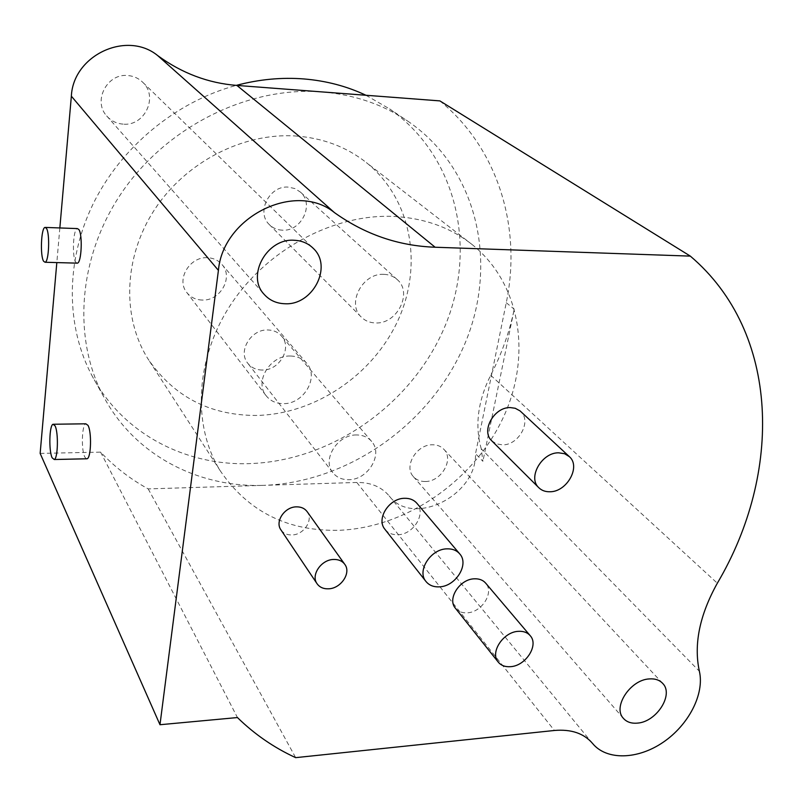 <?xml version="1.0" encoding="UTF-8"?>
<svg xmlns="http://www.w3.org/2000/svg" width="803" height="803" viewBox="0 0 803 803"><rect width="100%" height="100%" fill="white"/><g stroke="black" fill="none" stroke-linecap="round" stroke-linejoin="round"><path stroke-width="0.6" stroke-dasharray="4.01 3.01" d="M40.15 453.404L100.606 452.129C114.648 466.944 130.508 479.2 148.184 488.897L263.615 485.343C198.431 487.782 134.753 455.311 103.728 396.772C72.019 337.892 77.961 255.083 123.521 190.1C169.062 125.158 249.663 86.172 321.933 91.903C355.026 94.714 384.215 104.852 409.5 122.327C479.511 171.4 498.322 266.757 464.084 345.551C429.906 424.586 347.93 482.432 263.615 485.343L356.803 482.462C370.605 482.312 381.385 486.789 389.164 495.903C412.612 527.591 476.781 495.652 475.527 453.685L482.904 461.303L481.268 448.867L699.373 671.258M59.844 227.952L56.822 262.581M123.09 124.124C116.495 123.602 111.015 120.862 106.679 115.913C92.646 100.937 107.261 72.983 127.978 75.552C133.82 76.074 138.789 78.363 142.894 82.428C158.613 97.002 144.44 126.503 123.09 124.124M439.873 100.897C498.924 149.238 521.769 228.765 506.261 302.721L475.527 453.685M425.359 481.499C420.32 481.589 416.305 479.933 413.304 476.54C403.538 466.332 416.647 444.37 432.395 444.772C437.163 444.742 441.018 446.277 443.939 449.379C454.207 459.477 441.248 481.73 425.359 481.499M491.647 440.706L496.465 443.858L502.477 444.862C518.768 445.314 531.977 421.153 520.615 411.417M455.281 608.062C458.061 611.495 462.026 613.08 467.165 612.819C481.75 612.438 494.347 592.604 485.805 583.289M385.149 529.589C388.22 533.172 392.436 534.888 397.786 534.728C413.364 534.688 426.353 513.709 417.028 503.451M281.07 530.09C283.579 533.443 287.213 535.069 291.971 534.959C303.745 534.908 313.571 520.113 307.268 511.822M481.268 448.867C474.673 425.71 477.805 401.169 490.673 375.242C501.604 354.113 509.453 332.101 514.231 309.195L482.904 461.303M148.184 488.897L295.665 757.651M100.606 452.129L237.437 717.551M76.797 263.133L75.783 262.179C71.879 256.91 73.143 228.855 77.319 228.584M86.302 458.794L84.847 457.078C81.073 450.302 81.826 424.677 85.831 423.803M365.957 95.266L389.636 108.927C458.383 157.077 477.484 250.496 444.38 327.604C411.357 404.943 331.258 461.293 248.739 463.642C184.951 465.65 122.598 433.409 92.134 375.955C66.127 327.243 65.103 262.32 92.666 204.865C120.4 147.531 175.576 101.71 236.283 85.379M295.725 135.998C322.916 138.016 346.464 146.879 366.369 162.597C411.899 199.094 423.201 265.482 398.007 320.327C372.863 375.282 314.555 414.619 255.655 415.462C209.342 415.221 173.408 396.311 147.862 358.71C121.905 317.285 123.451 257.311 154.517 209.683C185.553 162.076 243.058 132.515 295.725 135.998M262.169 370.032C256.057 369.912 251.239 367.633 247.705 363.177C237.638 351.232 251.058 329.029 267.911 329.973C273.632 330.133 278.209 332.221 281.662 336.216C292.483 348.03 279.273 370.785 262.169 370.032M282.224 230.17C277.065 229.919 272.739 228.022 269.216 224.479C255.916 212.153 269.587 185.252 288.397 187.119L294.932 188.575L300.442 192.108C314.736 204.163 301.336 231.836 282.224 230.17M202.155 300.051C195.651 299.8 190.492 297.24 186.687 292.372C176.018 279.474 189.759 256.408 207.465 257.723C213.498 258.014 218.376 260.313 222.08 264.619C233.703 277.356 220.193 301.185 202.155 300.051M393.781 216.439C424.426 218.095 450.624 227.54 472.385 244.754C522.131 284.784 532.008 358.56 502.036 420.12C472.084 481.81 406.087 527.169 340.151 530.251C288.307 531.716 248.378 511.953 220.363 470.959C191.967 425.63 195.009 358.088 231.575 303.363C268.092 248.669 334.419 213.708 393.781 216.439M356.432 434.965C337.531 434.463 321.802 459.637 332.773 472.565C336.618 477.404 341.948 479.772 348.793 479.692C367.935 479.953 383.422 454.277 371.669 441.479C367.925 437.133 362.846 434.965 356.432 434.965M383.884 274.345C362.725 272.729 346.464 303.424 361.109 316.904C364.964 320.788 369.781 322.796 375.573 322.947C397.033 324.282 412.993 292.854 397.304 279.655C393.641 276.312 389.174 274.546 383.884 274.345M290.415 356.02C270.41 355.046 254.23 381.385 265.974 395.508C270.149 400.858 275.911 403.568 283.258 403.638C303.594 404.341 319.494 377.28 306.736 363.327C302.671 358.61 297.23 356.171 290.415 356.02M506.261 302.721L514.231 309.195M490.673 375.242L717.33 583.209M389.164 495.903L592.554 743.437M356.803 482.462L554.411 730.479M413.304 476.54L623.369 718.324M443.939 449.379L662.686 683.393M106.679 115.913L263.886 294.059M142.894 82.428L312.528 247.625M53.038 424.255L53.741 424.245M103.728 396.772L92.134 375.955M409.5 122.327L389.636 108.927M472.385 244.754L366.369 162.597M220.363 470.959L147.862 358.71M332.773 472.565L247.705 363.177M371.669 441.479L281.662 336.216M361.109 316.904L269.216 224.479M397.304 279.655L300.442 192.108M265.974 395.508L186.687 292.372M306.736 363.327L222.08 264.619"/><path stroke-width="1.2" d="M690.329 256.117L435.126 247.234C398.489 245.929 364.923 234.376 334.419 212.584C295.775 180.906 223.033 216.368 218.416 270.37L159.978 724.728L237.437 717.551C254.551 734.283 273.953 747.653 295.665 757.651L554.411 730.479C571.214 729.044 583.922 733.36 592.554 743.437C606.556 760.592 637.702 759.688 663.117 742.293C688.613 725.059 704.703 694.003 699.373 671.258C693.591 644.498 699.574 615.148 717.33 583.209C782.373 473.338 780.626 332.783 690.329 256.117L439.873 100.897L236.885 85.429C208.288 83.181 181.89 73.234 157.689 55.588C126.884 30.293 73.214 55.096 71.357 96.179L59.844 227.952M56.822 262.581L40.15 453.404L159.978 724.728M637.462 723.112C631.389 723.664 626.691 722.068 623.369 718.324C612.448 707.122 630.225 679.82 649.205 678.926C654.957 678.485 659.454 679.97 662.686 683.393C674.098 694.515 656.543 721.947 637.462 723.112M284.914 303.745C276.312 303.464 269.296 300.232 263.886 294.059C246.28 275.439 267.148 238.009 294.229 240.268C301.868 240.639 308.242 243.359 313.351 248.438C332.964 266.596 312.648 305.552 284.914 303.745M569.387 456.666L520.043 410.895L515.235 408.275L510.317 407.583C494.146 406.95 480.786 430.84 491.647 440.706L538.683 487.582C527.511 477.474 541.844 452.38 558.697 452.812L564.619 453.725L569.387 456.666C581.061 466.653 566.888 491.988 549.914 491.757C545.327 491.868 541.583 490.482 538.683 487.582M530.301 635.785L485.805 583.289C483.075 580.097 479.24 578.602 474.322 578.812C459.838 579.033 447.11 598.697 455.281 608.062L498.141 661.963C489.77 652.407 503.33 631.81 518.417 631.329C523.546 631.038 527.501 632.523 530.301 635.785C539.034 645.281 525.614 666.028 510.437 666.681C505.087 667.042 500.982 665.476 498.141 661.963M459.517 553.648L417.028 503.451C414.027 499.918 409.881 498.191 404.592 498.292C389.154 498.161 376.005 518.858 384.848 529.207L385.149 529.589M344.617 564.118L307.268 511.822C304.809 508.44 301.195 506.783 296.417 506.854C284.744 506.803 274.827 521.408 280.829 529.729L281.07 530.09M45.51 227.43L77.319 228.584L78.804 229.457C82.779 234.406 81.535 262.932 77.359 263.153L76.797 263.133M53.741 424.245L85.831 423.803L87.999 425.369C91.823 431.833 91.11 457.931 87.105 458.774L86.302 458.794M46.393 228.283L45.018 227.41C41.144 227.701 39.999 255.986 43.623 261.286L45.078 262.26C48.943 262.029 50.077 233.261 46.393 228.283M55.046 425.831L53.038 424.255C49.324 425.128 48.652 450.965 52.145 457.8L54.243 459.517C57.946 458.674 58.589 432.355 55.046 425.831M446.91 548.85C452.44 548.67 456.746 550.386 459.838 554.02C469.414 564.549 455.542 586.561 439.271 586.852C433.469 587.103 428.993 585.257 425.841 581.322C416.737 570.712 430.779 548.951 446.91 548.85M328.557 588.81C340.894 588.559 351.373 573.001 344.878 564.469C342.339 560.986 338.565 559.32 333.556 559.46C321.32 559.601 310.741 574.978 316.934 583.54C319.484 587.244 323.358 589 328.557 588.81M236.283 85.379C259.068 79.336 281.612 77.198 303.905 78.945C326.159 80.792 346.846 86.232 365.957 95.266M236.885 85.429L435.126 247.234M71.357 96.179L218.416 270.37M157.689 55.588L334.419 212.584M312.528 247.625L313.351 248.438M45.078 262.26L77.359 263.153M54.243 459.517L87.105 458.774M384.848 529.207L425.841 581.322M280.829 529.729L316.934 583.54"/></g></svg>
